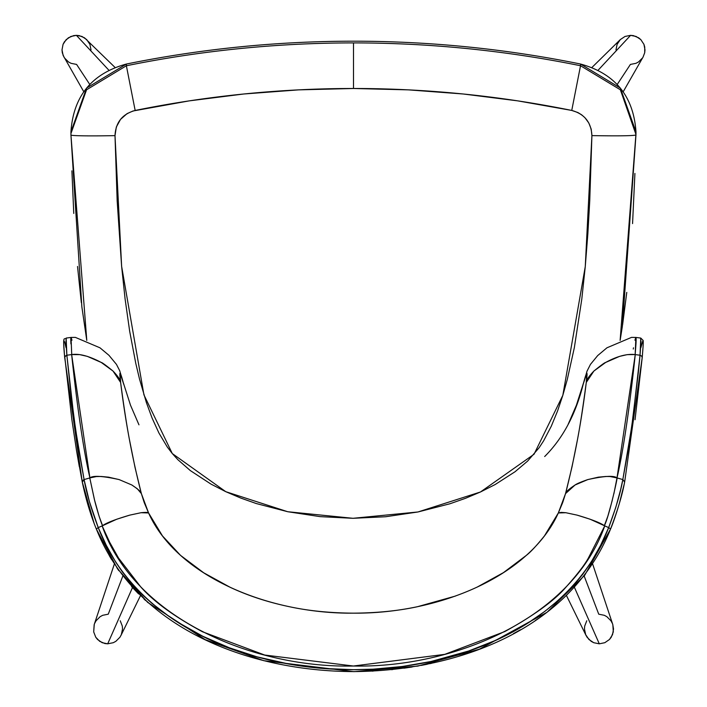 <?xml version="1.0" encoding="UTF-8"?>
<svg xmlns="http://www.w3.org/2000/svg" width="707" height="707" viewBox="0 0 707 707"><rect width="100%" height="100%" fill="white"/><g stroke="black" fill="none" stroke-linecap="round" stroke-linejoin="round"><path stroke-width="1.06" d="M591.909 135.611L585.263 266.61L562.825 395.337L534.041 454.239L480.477 491.984L417.961 511.974L352.996 518.302L287.74 511.727L225.772 491.683L172.287 453.549L143.936 394.868L121.622 266.318L115.002 135.629A44.073 1.538 178.8 0 1 70.939 134.993L86.784 340.429L81.853 306.785L70.939 135.002A44.073 1.538 -1.2 0 0 115.002 135.629L116.328 127.03L120.517 119.395L127.048 113.641L133.022 110.99L189.229 100.871L243.782 93.996L298.601 89.869L353.5 88.49L408.372 89.86L463.173 93.987L517.701 100.854L571.751 110.433L577.928 112.554L581.675 114.843L584.945 117.715L588.816 123L591.193 129.107L591.909 135.611L589.726 201.177L587.844 233.911L585.263 266.61L581.781 299.229L574.331 347.703L567.261 379.579L562.825 395.337L557.584 410.917L551.292 426.215L543.656 440.788L539.149 447.681L527.599 461.114L515.032 471.755L495.147 484.542L480.477 491.984L465.383 498.355L449.899 503.773L417.961 511.974L385.598 516.746L352.996 518.302L320.165 516.64L287.74 511.727L256.243 503.534L240.866 498.099L225.772 491.683L211.022 484.127L190.324 470.579L177.855 459.674L172.287 453.549L167.312 447.045L158.942 433.046L152.102 418.084L146.42 402.663L139.535 379.155L135.762 363.301L129.673 331.265L125.086 298.884L121.622 266.318L117.176 201.044L115.002 135.629C115.665 122.408 122.382 114.013 135.161 110.46L126.376 65.76L86.554 89.789L70.93 133.57L70.939 134.993L70.93 133.579L86.554 89.789L126.376 65.76L135.161 110.46C207.204 95.834 279.981 88.508 353.5 88.49C426.984 88.508 499.734 95.825 571.751 110.433C584.512 113.986 591.238 122.373 591.909 135.611C618.475 136.062 633.163 135.85 635.964 134.975C633.163 135.85 618.475 136.062 591.909 135.611M635.964 134.975L622.354 326.404L620.127 340.421L635.982 133.543L620.348 89.762L580.527 65.742L571.751 110.433L580.527 65.742A1139.481 1138.783 180 0 0 353.5 42.906L353.5 88.49L353.5 42.906A1139.481 1138.783 180 0 0 126.376 65.76L126.376 64.045L86.554 88.075L70.93 131.864L86.554 88.075L126.376 64.045L126.376 65.76A1139.481 1138.783 0 0 1 353.5 42.906A1139.481 1138.783 0 0 1 580.527 65.742L620.357 89.771L635.973 134.524M634.913 173.445L632.562 223.598M626.773 292.389L622.567 324.999M81.34 302.676L77.523 266.468M73.767 213.434L71.902 170.829M70.93 133.579L70.93 131.864C73.369 96.152 91.857 73.546 126.376 64.037C201.318 48.827 277.029 41.209 353.5 41.192C429.936 41.209 505.611 48.818 580.527 64.019L580.527 65.742L580.527 64.028L620.357 88.057L635.982 131.838L620.357 88.057L580.527 64.028A1139.481 1138.783 180 0 0 353.5 41.192A1139.481 1138.783 180 0 0 126.376 64.045L126.376 64.045A1139.481 1138.783 0 0 1 353.5 41.192A1139.481 1138.783 0 0 1 580.527 64.028C615.055 73.528 633.534 96.134 635.982 131.838L635.982 133.552M613.888 493.742L617.008 477.914C614.056 475.387 604.317 475.944 587.782 479.593L575.1 484.975C568.79 489.182 565.6 492.054 565.538 493.61L558.327 512.973L565.892 512.725L577.106 515.129L590.142 519.23L604.344 525.681L607.843 516.172L612.289 500.317M544.673 456.536C562.869 438.375 575.71 414.284 583.187 384.272L586.775 373.084L586.28 382.443C582.939 407.418 580.032 426.312 577.566 439.153L572.034 466.77L565.538 493.61L575.1 484.975C576.762 483.756 580.986 481.953 587.782 479.593L598.352 477.163L605.899 476.465L610.097 476.536L617.008 477.914L635.257 354.578L627.215 354.631L619.579 356.372L605.678 362.444C604.927 362.417 601.003 365.28 593.915 371.025C588.958 376.186 586.412 379.995 586.28 382.443L593.907 371.034L605.669 362.444C616.999 356.266 626.835 353.633 635.169 354.569L635.885 337.433L631.528 337.38L606.933 347.809L597.689 355.577L590.451 364.397L587.049 371.113L583.187 384.272C586.907 370.194 587.941 369.584 586.28 382.443C581.569 421.019 574.658 458.074 565.538 493.61L562.675 502.606L558.327 512.973L561.058 512.381L565.892 512.725L577.106 515.129C591.459 519.353 600.535 522.871 604.344 525.681C608.577 517.931 616.61 482.501 617.131 477.95L617.008 477.914C623.274 450.96 629.363 409.857 635.257 354.587L640.029 355.232L638.28 372.951L631.793 426.153L622.832 479.567L617.131 477.95L622.832 479.567L620.622 489.659L615.735 507.546L608.674 527.599L604.326 525.699L608.674 527.599L600.605 545.362L591.025 562.339L582.762 574.27L573.589 585.369L560.006 598.917L545.062 611.21L529.198 622.16L504.153 636.229L494.237 640.904L468.564 651.032L430.943 661.513L402.212 666.515L373.137 669.184L353.562 669.697L322.286 668.415L289.835 664.244L257.03 656.847L229.315 647.78L202.803 636.265L177.563 622.08L169.477 616.725L152.014 603.398L142.858 595.188L133.323 585.378L122.355 571.875L115.789 562.215L106.271 545.309L98.229 527.59L102.17 525.911L109.638 542.189L118.573 558.115L140.923 587.128C154.153 601.931 174.673 616.804 202.485 631.766L264.683 655.036L353.376 666.021L444.765 654.355L504.798 631.572C534.032 615.452 554.474 600.588 566.121 586.987C577.195 574.544 584.601 564.92 588.33 558.123L604.732 525.92C572.272 618.36 454.009 668.062 353.385 666.021C254.007 668.265 134.604 618.652 102.162 525.902L98.229 527.59L89.329 501.307L84.08 479.567L89.78 477.95L94.588 500.203L99.086 516.225L102.568 525.681L102.162 525.902L116.761 519.221L129.796 515.12C115.409 519.353 106.333 522.871 102.568 525.681C101.048 522.897 96.523 508.51 94.252 498.859L89.78 477.95L84.08 479.567L75.631 429.697L70.78 392.438L66.873 355.232L71.646 354.587C77.443 409.176 83.523 450.288 89.904 477.914L96.32 476.58L101.11 476.465L108.498 477.154L119.13 479.585C102.586 475.944 92.838 475.387 89.904 477.914L71.646 354.578L79.697 354.631L87.332 356.372L101.234 362.444L112.996 371.034C105.935 365.307 102.02 362.444 101.234 362.444C89.17 356.054 79.334 353.429 71.734 354.569L66.873 355.232L65.91 341.746L66.334 338.211M635.885 337.433L640.763 338.061L640.029 355.232L641.7 356.081L642.203 357.645L641.7 356.081L640.029 355.232L633.012 417.271L628.355 448.751L622.832 479.567L624.67 481.891C622.337 494.706 615.364 517.939 610.592 528.969L584.733 575.251L547.024 612.289L479.373 649.212L417.766 666.1L353.96 671.65L263.782 660.683L205.083 639.588L147.683 602.399L117.556 568.87L96.311 528.96C90.62 515.049 85.927 499.389 82.251 481.971L82.259 481.997M477.048 587.163L503.419 572.643L526.494 555.26C530.78 551.902 536.781 545.424 544.487 535.844L558.327 512.973C529.684 576.435 438.614 613.862 353.394 613.163C269.19 614.003 177.227 576.682 148.576 512.955C148.744 512.31 146.225 512.23 141.011 512.716L129.796 515.12L141.011 512.716L148.576 512.955L141.365 493.592C141.32 492.054 138.139 489.182 131.802 484.967L119.13 479.585L131.802 484.967L137.291 488.758L141.365 493.592C132.244 458.048 125.333 420.992 120.623 382.452C120.499 380.004 117.954 376.195 112.996 371.025L120.623 382.452C118.979 369.602 120.004 370.212 123.716 384.272L119.686 370.671L116.461 364.397L108.94 355.294L99.979 347.809L75.384 337.389L71.027 337.433L71.734 354.569M123.451 383.159L130.503 405.199L138.961 424.827M71.964 340.208L71.204 337.593C70.744 336.894 70.656 339.007 70.939 343.92M624.696 481.706L642.203 357.645L635.036 419.728M608.674 527.599L610.556 529.013C617.662 510.339 622.354 494.688 624.626 482.068L622.832 479.567C620.525 492.602 615.806 508.616 608.674 527.599C570.178 627.489 455.211 669.67 353.553 669.697C251.807 669.821 136.495 627.303 98.229 527.59L96.346 528.995C136.495 629.928 250.808 671.279 353.562 671.588C456.36 670.846 569.842 630.582 610.556 529.013L608.674 527.599M96.346 528.995L98.229 527.59C91.097 508.607 86.387 492.602 84.08 479.567L82.701 480.424L82.304 482.156L94.013 522.977M82.277 481.22L82.304 482.156L84.08 479.567L78.459 448.185L73.837 416.891L66.873 355.232L64.77 356.823L71.822 419.331L76.542 450.695L82.215 481.75M64.77 356.823L64.708 357.645L65.203 356.081L66.873 355.232L66.149 338.07L71.027 337.433M567.951 424.827L576.408 405.199L583.452 383.159M640.569 338.211L641.002 341.693L640.029 355.232L635.169 354.569L635.973 343.894C636.256 338.998 636.167 336.894 635.708 337.593L634.948 340.208M633.49 347.817L633.251 349.028M455.388 596.081L417.324 606.747C398.377 610.839 377.061 612.978 353.394 613.163C329.966 612.978 308.809 610.866 289.932 606.827C268.192 602.302 248.281 595.798 230.199 587.323L203.704 572.794L180.524 555.366L162.451 535.906L148.576 512.955L144.228 502.589L141.365 493.592L135.072 467.663L129.346 439.135C126.668 424.978 123.76 406.083 120.623 382.452L120.137 373.084L123.716 384.272M640.86 347.738L642.734 341.048M643.14 341.393L643.167 344.406M643.025 347.075L642.363 355.754M624.122 484.445L619.385 503.331M616.221 513.582L613.119 522.393M611.749 525.999L611.334 527.042M538.292 618.528L535.243 620.596M520.361 629.796L513.476 633.613M469.201 652.844L458.799 656.22M431.367 663.369L430.218 663.617M427.302 664.227L421.169 665.42M412.154 666.984L411.032 667.161M411.006 667.161L408.885 667.488M408.142 667.594L403.891 668.203M392.774 669.538L391.519 669.67M373.243 671.076L372.059 671.129M145.615 600.517L144.025 599.076M138.616 593.915L131.529 586.51M118.864 570.699L117.194 568.304M111.591 559.564L109.24 555.552M93.792 522.393L89.135 508.74M85.839 497.233L82.807 484.534M79.299 466.54L76.586 450.916M64.549 355.771L63.745 344.495M63.771 341.41L64.169 341.039L64.903 343.036L66.034 347.658M623.194 91.777L643.07 57.064L644.704 52.725L644.996 49.888L643.936 44.329L640.816 39.619L636.132 36.464L630.591 35.35L598.166 70.17L630.591 35.35L625.023 36.455L620.295 39.601L617.114 44.32L615.974 49.888M617.22 84.469L630.405 64.425L635.964 63.321L638.483 61.977L642.504 57.965M643.034 57.117L644.704 52.725L644.74 47.051L643.936 44.329L640.816 39.619L638.633 37.807L633.419 35.633L630.591 35.35L625.023 36.455L620.348 39.548L592.006 67.404M586.766 620.764L584.689 626.11L584.468 629L585.679 634.674L587.075 637.246L591.167 641.329L593.712 642.698L599.297 643.821L574.499 587.526L599.297 643.821L604.838 642.69L609.487 639.473L611.246 637.228L613.314 631.89L612.836 624.705L592.616 563.93M585.679 634.674L588.931 639.49L593.712 642.698L599.297 643.821L604.838 642.69L609.487 639.473L612.536 634.665L613.535 629L612.739 624.414M612.324 623.335L610.936 620.773L606.853 616.681L604.326 615.311L598.741 614.18L584.159 576.002M91.026 49.888L89.886 44.32L86.705 39.601L81.977 36.455L76.409 35.35L108.816 70.152L76.409 35.35L73.581 35.633L68.367 37.807L64.39 41.819L63.064 44.329L62.004 49.888L62.296 52.725L63.966 57.117M83.771 91.716L63.135 55.446L62.004 49.888L63.064 44.329L66.184 39.619L70.868 36.464L76.409 35.35L79.246 35.624L84.495 37.798L114.985 67.395M89.754 84.425L76.595 64.425L71.036 63.321L68.517 61.977L64.496 57.965M94.676 623.335L96.064 620.773L100.147 616.681L102.674 615.311L108.259 614.18L122.815 576.09M94.261 624.414L93.686 631.89L95.754 637.228L99.678 641.32L104.875 643.538L107.703 643.821L132.474 587.597L107.703 643.821L113.288 642.698L115.833 641.329L119.925 637.246L121.321 634.674L122.532 629L122.311 626.11L120.234 620.764M114.348 564.036L94.164 624.705L93.686 631.89L95.754 637.228L97.513 639.473L102.162 642.69L107.703 643.821L113.288 642.698L115.833 641.329L119.925 637.246L121.321 634.674M640.763 338.061L643.078 340.376C643.679 341.03 642.469 354.419 642.212 357.512L624.679 481.882M66.149 338.07C64.673 340.898 62.331 332.246 64.691 357.512L82.251 481.953M586.023 635.425L566.537 595.683M120.977 635.425L140.428 595.745"/></g></svg>
